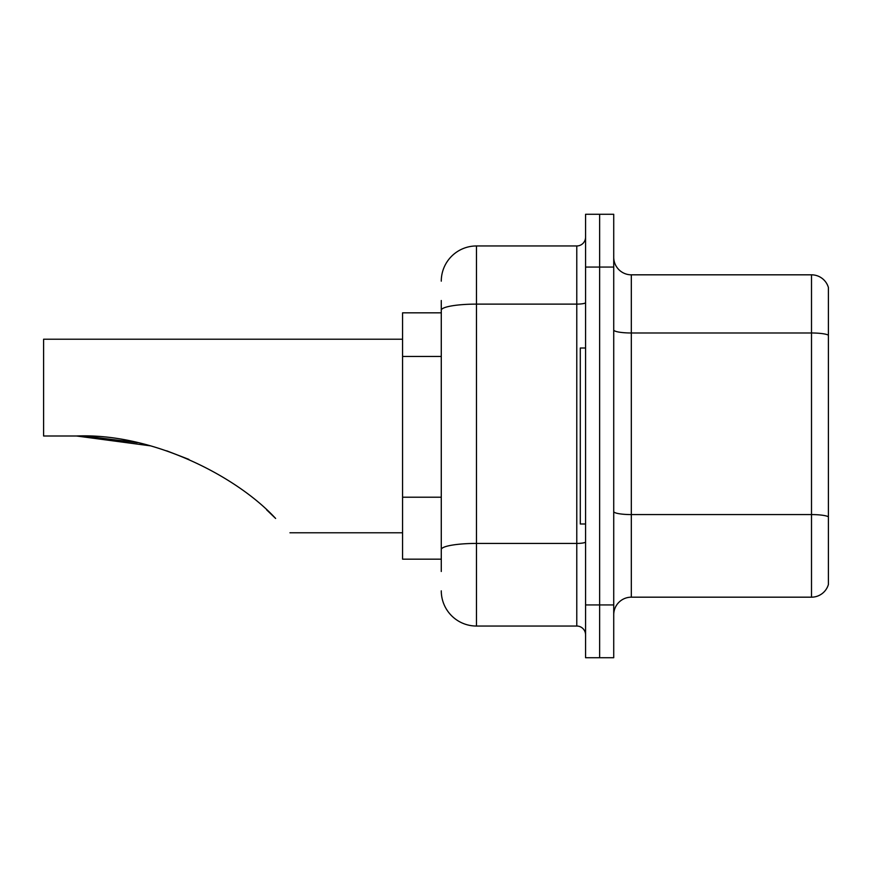 <?xml version="1.0" encoding="UTF-8"?>
<svg xmlns="http://www.w3.org/2000/svg" width="872" height="872" viewBox="0 0 872 872"><rect width="100%" height="100%" fill="white"/><g stroke="black" fill="none" stroke-linecap="round" stroke-linejoin="round"><path stroke-width="1.31" d="M441.276 312.83L402.57 312.83L402.57 559.17L441.276 559.17M441.276 571.487L441.276 300.513M585.57 604.928L585.57 657.717L599.642 657.717L599.642 604.928L599.642 657.717L613.725 657.717L613.725 604.928L599.642 604.928L599.642 267.072L599.642 604.928L585.57 604.928L585.57 267.072L599.642 267.072L599.642 214.283L599.642 267.072L613.725 267.072L613.725 604.928M613.725 267.072L613.725 214.283L585.57 214.283L585.57 267.072M441.276 281.155A35.196 35.196 0 0 1 476.472 245.959L476.472 626.042L576.774 626.042L576.774 245.959A8.796 8.796 0 0 0 585.57 237.162M476.472 245.959L576.774 245.959M585.57 634.838A8.796 8.796 0 0 0 576.774 626.042M476.472 626.042A35.196 35.196 0 0 1 441.276 590.845M613.725 614.782A17.593 17.593 0 0 1 631.317 597.178L811.505 597.178L811.505 274.822L631.317 274.822A17.593 17.593 0 0 1 613.725 257.218A17.593 17.593 0 0 0 631.317 274.822L631.317 597.178M828.4 287.488A17.593 17.593 0 0 0 811.505 274.822A17.593 17.593 0 0 1 828.4 287.488L828.4 584.513A17.593 17.593 0 0 1 811.505 597.178M828.4 335.426L828.4 516.78A17.593 3.052 180 0 0 811.505 514.578L631.317 514.578A17.593 3.052 0 0 1 613.725 511.515M77.75 436L134.441 442.017L77.75 436M166.65 450.802L188.897 459.391L166.65 450.802M266.647 509.869L275.628 518.458C294.507 537.337 294.507 537.337 275.628 518.458L266.647 509.869M137.384 442.649L85.325 436.142L137.384 442.649M150.267 445.821L76.551 436C151.728 432.915 236.116 475.665 275.628 518.458M402.57 339.219L43.6 339.219L43.6 436L76.551 436M267.78 510.905L274.102 516.943M585.57 348.015L580.294 348.015L580.294 523.985L585.57 523.985M441.276 356.452L402.57 356.452M441.276 497.214L402.57 497.214M585.57 541.904A8.796 1.526 0 0 1 576.774 543.43L476.472 543.43A35.196 6.115 180 0 0 441.276 549.545M441.276 310.236A35.196 6.115 180 0 1 476.472 304.121L576.774 304.121A8.796 1.526 0 0 0 585.57 302.595M828.4 335.175A17.593 3.052 180 0 0 811.505 332.984L631.317 332.984A17.593 3.052 0 0 1 613.725 329.921M289.951 532.781L402.57 532.781"/></g></svg>
